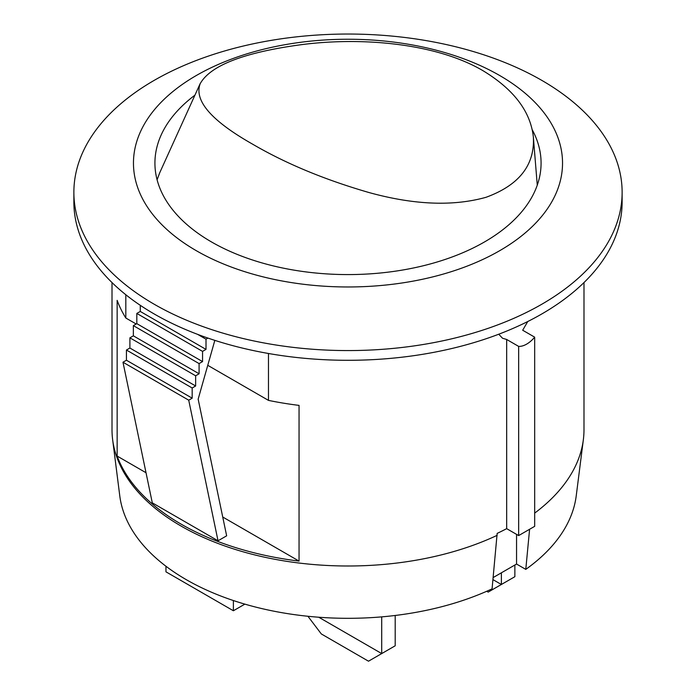 <?xml version="1.0" encoding="UTF-8"?>
<svg xmlns="http://www.w3.org/2000/svg" width="696" height="696" viewBox="0 0 696 696"><rect width="100%" height="100%" fill="white"/><g stroke="black" fill="none" stroke-linecap="round" stroke-linejoin="round"><path stroke-width="1.04" d="M492.951 579.62L501.381 584.483L514.866 576.697L514.866 565.022M501.381 572.808L501.381 584.483L488.183 592.105L486.73 591.269M318.751 617.23L381.712 653.579L395.197 645.792L395.197 615.473M381.712 616.873L381.712 653.579L368.506 661.2L321.317 633.952L307.928 616.273M482.998 70.705C435.94 42.943 359.693 36.401 297.723 45.17C242.826 52.913 210.322 65.737 200.213 83.624C193.836 100.581 211.332 120.782 252.709 144.229C285.943 163.63 324.771 179.751 369.193 192.592C414.163 204.955 453.122 206.521 486.052 197.29C519.042 185.223 534.815 165.196 533.371 137.208C530.648 111.586 513.865 89.419 482.998 70.705M157.087 179.768L159.541 173.287M527.759 321.526L522.679 330.235L534.676 337.16A23.838 13.763 -60 0 1 518.659 346.399L506.671 339.474L502.521 338.239L498.754 334.219M497.162 535.328A235.988 136.251 180 0 1 254.649 554.886A235.988 136.251 180 0 1 112.648 439.715L119.773 495.857A228.836 132.118 0 0 0 257.146 607.451A228.836 132.118 0 0 0 492.072 588.842L497.162 533.388A235.988 136.251 0 0 0 506.671 528.655L518.659 535.581L534.676 526.341L534.676 337.16M622.128 192.305L622.128 202.031A274.128 158.262 180 0 1 452.905 348.252A274.128 158.262 180 0 1 154.164 313.948A274.128 158.262 180 0 1 73.872 202.031L73.872 192.305A274.128 158.262 0 0 0 154.164 304.213A274.128 158.262 0 0 0 452.905 338.526A274.128 158.262 0 0 0 622.128 192.305A274.128 158.262 0 0 0 541.836 80.397A274.128 158.262 0 0 0 243.095 46.084A274.128 158.262 0 0 0 73.872 192.305M518.659 535.581L518.659 346.399M112.648 439.715A235.988 136.251 180 0 1 112.013 429.754L112.013 282.567M583.987 282.567L583.987 429.754A235.988 136.251 180 0 1 583.352 439.715A235.988 136.251 180 0 1 534.676 513.109M506.671 528.655L506.671 339.474M268.473 353.498L268.473 400.383A235.988 136.251 0 0 0 299.054 405.385L299.054 561.089A235.988 136.251 180 0 1 117.145 456.063L117.145 300.359A235.988 136.251 0 0 0 125.819 318.02L125.819 294.739M529.595 529.264L525.784 569.38L516.554 564.047L516.554 534.363M516.554 564.047L493.151 577.558M525.784 569.38A228.836 132.118 0 0 0 576.227 495.857L583.352 439.715M233.386 600.544L233.386 610.757L244.861 604.137M165.961 566.257L165.961 571.834L233.386 610.757M140.27 305.309L140.27 311.443L136.816 313.435L136.816 323.64L133.354 325.632L133.354 335.837L129.9 337.83L129.9 348.035L126.437 350.027L126.437 360.232L122.983 362.225L152.294 502.843L218.031 540.792L188.72 400.183L192.174 398.182L192.174 387.985L195.637 385.984L195.637 375.788L199.091 373.787L199.091 363.59L202.553 361.589L202.553 351.393L206.007 349.392L206.007 339.196L207.93 338.082M122.983 362.225L188.72 400.183M126.437 360.232L192.174 398.182M126.437 350.027L192.174 387.985M129.9 348.035L195.637 385.984M129.9 337.83L195.637 375.788M133.354 335.837L199.091 373.787M133.354 325.632L199.091 363.59M136.816 323.64L202.553 361.589M136.816 313.435L202.553 351.393M140.27 311.443L206.007 349.392M197.673 334.385L206.007 339.196M214.829 340.37L198.16 399.156L226.652 535.816L218.031 540.792M532.249 129.778A193.079 111.473 180 0 1 541.079 163.108A193.079 111.473 180 0 1 421.889 266.098A193.079 111.473 180 0 1 211.471 241.93A193.079 111.473 180 0 1 154.921 163.108A193.079 111.473 180 0 1 194.924 95.169M499.702 75.525A214.533 123.862 180 0 1 403.523 282.75A214.533 123.862 180 0 1 140.775 131.048A214.533 123.862 180 0 1 499.702 75.525M117.145 456.063L146.021 472.732M222.737 517.024L299.054 561.089M125.819 318.02L136.181 324.005M207.756 365.322L268.473 400.383M200.17 83.607L159.497 173.261M533.371 137.208L537.268 185.153"/></g></svg>
